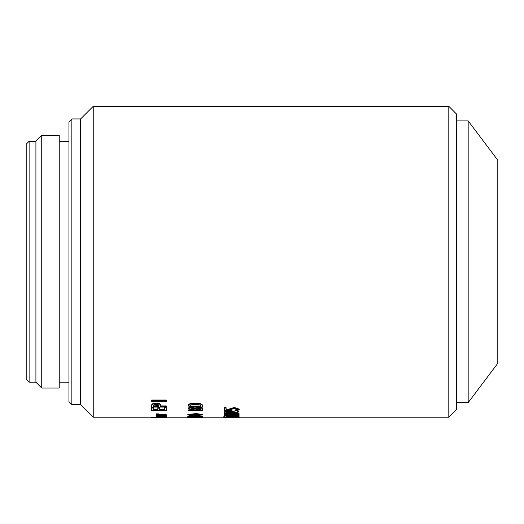 <?xml version="1.0" encoding="UTF-8"?>
<svg xmlns="http://www.w3.org/2000/svg" width="524" height="524" viewBox="0 0 524 524"><rect width="100%" height="100%" fill="white"/><g stroke="black" fill="none" stroke-linecap="round" stroke-linejoin="round"><path stroke-width="0.79" d="M200.79 417.196L166.449 417.196M187.834 417.163L187.834 417.648L200.404 417.687L202.847 417.648L202.847 417.156M202.847 414.936L202.847 414.458L196.218 413.587L187.834 414.451L187.834 414.929L196.218 414.065L202.847 414.936L194.443 415.742L187.834 414.929M200.679 414.7L189.911 414.694M193.932 415.447L201.183 414.949L196.683 414.419L189.413 414.942L193.932 415.447L193.932 414.969M448.806 417.196L448.806 106.313L456.581 114.088L456.581 409.427L448.806 417.196L202.664 417.196M224.226 417.163L224.226 417.648L236.789 417.687L239.239 417.648L239.239 417.156M188.096 406.08L188.096 405.628C188.385 403.925 190.828 403.113 195.419 403.192C199.906 403.146 202.323 403.958 202.664 405.628L202.664 407.155L188.096 407.155L188.096 406.08C188.385 404.371 190.828 403.552 195.419 403.637C199.899 403.591 202.316 404.404 202.664 406.08M188.096 409.375L188.096 408.91C188.109 408.065 189.361 407.587 191.843 407.482L195.079 408.242L198.321 407.338C201.295 407.41 202.742 407.954 202.664 408.969L202.664 410.744L188.096 410.744L188.096 409.375C188.109 408.524 189.354 408.045 191.843 407.941L195.079 408.7L198.321 407.79C201.295 407.862 202.742 408.412 202.664 409.427M151.705 400.035L166.278 400.035L166.278 400.467L151.705 400.467L151.705 400.035M166.278 406.369L166.278 407.089L151.705 407.089L151.705 404.973C151.809 403.84 153.283 403.231 156.139 403.159C158.982 403.231 160.455 403.84 160.567 404.973L160.567 406.369L166.278 406.369L166.278 405.917L160.567 405.917M159.46 408.176L159.46 410.076L164.66 410.076L164.66 407.849L166.278 407.849L166.278 410.672L151.705 410.672L151.705 407.548L153.322 407.548L153.322 410.076L157.842 410.076L157.842 408.176L159.46 408.176L159.46 407.718L157.842 407.718L157.842 408.176M153.322 409.611L157.842 409.611M159.46 409.611L164.66 409.611M164.66 407.849L164.66 407.397L166.278 407.397L166.278 407.849M156.565 414.327L156.565 413.849L158.438 413.849C158.209 414.307 159.204 414.595 161.418 414.733L166.278 414.733L166.278 415.506L156.735 415.506L159.204 415.211L156.565 414.327L158.372 414.491M156.735 415.211L156.899 414.733M156.565 416.613L156.565 416.128L161.503 415.519L166.449 416.128L166.449 416.613L161.503 417.084L156.565 416.613C156.886 416.239 158.536 416.036 161.503 416.004C164.477 416.036 166.121 416.239 166.449 416.613M166.278 417.012L166.449 417.556L156.735 417.654L165.086 417.536L156.735 417.255L166.278 417.255L166.226 416.77M156.735 417.255L156.787 416.77M200.79 417.097L202.664 417.097L202.664 417.582L200.79 417.582L200.79 417.097M187.841 416.626L194.528 416.115L202.834 416.901L197.129 416.56L192.406 417.111L187.841 416.626L187.841 416.141L190.507 415.611M196.179 415.742L202.834 416.213L202.834 416.698M226.099 416.39L230.874 416.39M239.055 416.875L224.482 417.058L224.482 416.004L226.099 416.004L226.099 416.875L230.874 416.875L230.874 415.761L232.492 415.761L232.492 416.875L239.055 416.875L239.055 416.39L232.492 416.39M234.313 414.929L239.055 414.929L239.055 415.729L224.482 415.729L224.482 415.375L235.047 414.504L224.482 414.484L224.482 414.078L239.055 414.078L239.055 413.6L228.104 413.6M224.482 415.375L224.482 414.897L229.709 414.484M224.482 414.078L224.482 413.6L227.377 413.6M226.014 412.283L228.32 412.814L228.064 413.659C225.818 413.528 224.541 413.187 224.226 412.637L224.193 412.002M224.226 412.172C225.058 409.925 233.973 411.53 237.438 412.526M224.226 412.637C224.947 410.371 234.143 412.034 237.438 412.997L237.438 410.921L238.97 410.921L238.97 413.587L232.191 412.434L225.837 412.506L228.32 413.285M234.962 410.462L237.601 409.552L234.195 408.543L230.743 409.506L232.067 410.364L231.896 410.796L224.567 410.312L224.567 408.117L226.099 408.117L226.099 409.912L229.767 410.181L229.211 409.467L234.287 407.921L239.245 409.552L235.387 410.921L234.962 410.004L237.536 409.342M230.815 409.277L232.067 409.899L232.067 410.364M224.567 408.117L224.567 407.665L226.099 407.665L226.099 408.117M226.099 409.454L229.767 409.716M229.211 409.467L229.211 409.008L234.293 407.469L239.245 409.093L239.245 409.552M71.86 404.567L68.945 401.653L68.945 121.863L71.86 118.948L71.86 404.567L80.604 404.567L80.604 118.948L93.233 106.313L93.233 417.196L156.735 417.196M41.743 135.461L59.232 135.461L59.232 388.055L41.743 388.055L41.743 135.461L35.914 141.29L29.115 141.29L29.115 382.225L35.914 382.225L35.914 141.29M29.115 382.225L26.2 379.311L26.2 144.205L29.115 141.29M468.168 402.629L468.168 120.887L497.8 160.233L497.8 363.283L468.168 402.629L456.581 402.629M237.438 411.386L238.97 411.386M239.055 414.078L239.055 414.517L228.49 415.388L239.055 415.408M235.047 414.504L235.047 414.026M230.874 416.246L232.492 416.246M223.46 416.849L223.46 417.333L224.226 417.379M223.971 417.386L223.971 416.901M189.721 405.982L201.039 405.982M195.419 404.476C192.046 404.358 190.14 404.888 189.714 406.08L189.714 406.428L201.046 406.428L201.046 406.08C200.653 404.888 198.779 404.358 195.419 404.476M201.046 406.08L201.046 406.428M189.714 406.428L189.714 406.08M195.419 403.637L195.419 403.192M189.714 409.689L191.843 408.615L194.227 409.375L189.714 409.689M195.852 409.689L198.321 408.497C200.24 408.543 201.151 408.884 201.046 409.539L195.852 409.689M195.852 409.454L195.852 410.154L201.046 410.154L201.046 409.539M189.714 409.342L189.714 410.154L194.227 410.154L194.227 409.375M198.321 407.79L198.321 407.338M195.079 408.7L195.079 408.242M191.843 407.941L191.843 407.482M190.52 416.39L194.659 416.41M193.291 416.462L193.291 416.947C196.323 416.809 196.493 416.606 193.801 416.344L189.531 416.659M195.773 416.685L193.801 416.344M189.544 416.632L193.291 416.947M202.664 417.582L200.79 417.582M187.068 416.849L187.068 417.333L187.834 417.379M187.579 417.386L187.579 416.901M166.278 400.467L166.278 401.358L151.705 401.358L151.705 400.467M153.322 405.917L153.322 405.622C153.237 404.829 154.174 404.43 156.139 404.404C158.097 404.43 159.034 404.829 158.949 405.622L153.322 405.917M153.322 405.622L153.322 406.369L158.949 406.369L158.949 405.622M151.705 405.419C151.809 404.286 153.283 403.676 156.139 403.598C158.982 403.676 160.455 404.279 160.567 405.419M156.139 403.598L156.139 403.159M151.705 408L153.322 408M158.438 413.849L158.438 414.327C158.209 414.779 159.204 415.074 161.418 415.211L166.278 415.211M161.418 415.211L161.418 414.733M159.152 416.357L163.855 416.357M161.503 416.266L158.097 416.613L164.916 416.613L161.503 416.266M161.503 416.423L161.503 416.908M161.503 416.004L161.503 415.519M166.278 417.255L164.49 417.373L166.449 417.556M162.866 417.608L162.866 417.124M151.705 417.196L151.705 417.661L166.278 417.602M59.232 382.225L68.945 382.225M35.914 382.225L41.743 388.055M80.604 404.567L93.233 417.196M236.789 417.687L226.682 417.687M197.221 416.691L197.221 416.207L197.221 416.691M200.404 417.687L190.297 417.687M456.581 120.887L468.168 120.887M80.604 118.948L71.86 118.948M59.232 141.29L68.945 141.29M448.806 106.313L93.233 106.313"/></g></svg>
